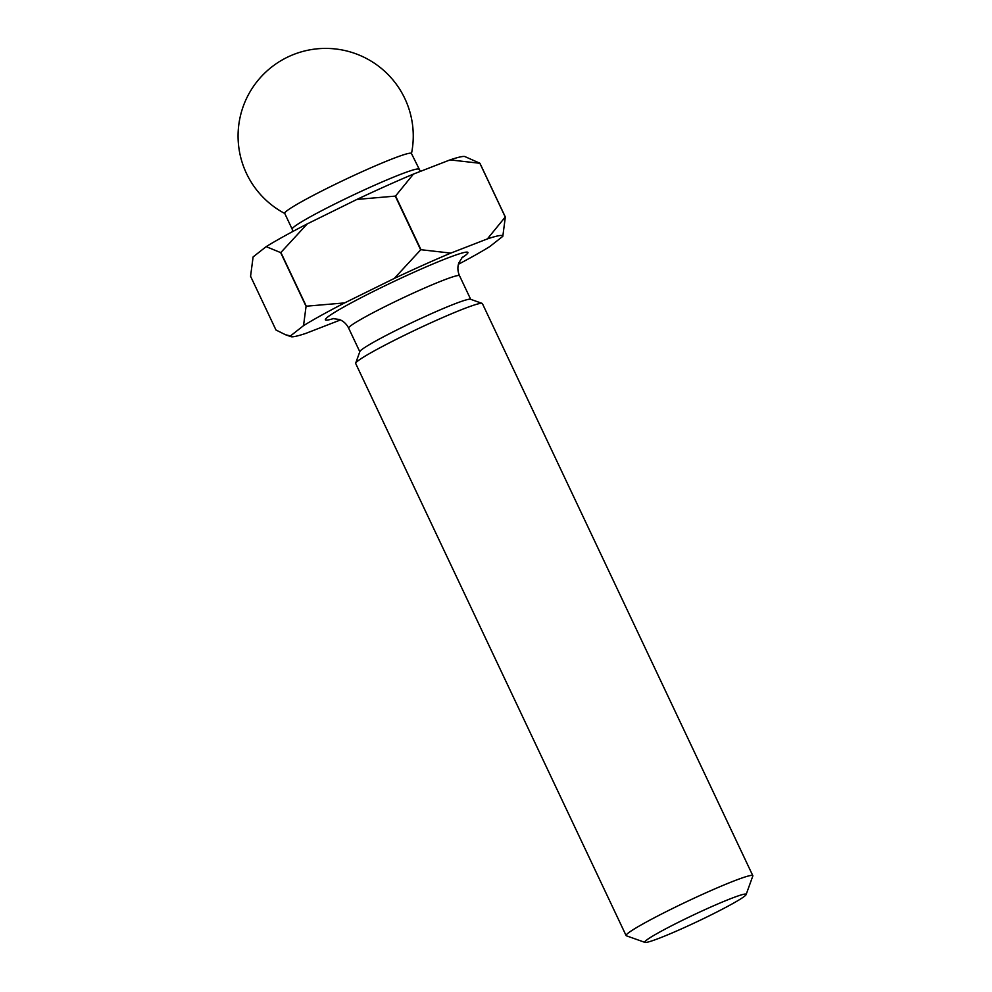 <?xml version="1.0" encoding="UTF-8"?>
<svg xmlns="http://www.w3.org/2000/svg" width="992" height="992" viewBox="0 0 992 992"><rect width="100%" height="100%" fill="white"/><g stroke="black" fill="none" stroke-linecap="round" stroke-linejoin="round"><path stroke-width="1.49" d="M708.809 916.038A56.06 3.807 154.7 0 0 746.108 894.598A56.06 3.807 154.7 0 0 682.05 920.489A56.06 3.807 154.7 0 0 644.974 942.4A56.06 3.807 154.7 0 0 708.809 916.038M644.974 942.4L626.386 935.791A70.085 4.762 -25.3 0 1 626.101 935.568A70.085 4.762 -25.3 0 1 672.737 908.412A70.085 4.762 -25.3 0 1 752.816 875.676A70.085 4.762 -25.3 0 1 752.804 876.035L746.108 894.598M626.101 935.568L355.682 363.494A70.085 4.762 -25.3 0 1 355.694 363.134A70.085 4.762 -25.3 0 1 402.318 336.338A70.085 4.762 -25.3 0 1 482.112 303.378A70.085 4.762 -25.3 0 1 482.397 303.602L752.816 875.676M418.897 169.272A70.085 4.762 -25.3 0 0 338.818 202.008A70.085 4.762 -25.3 0 0 292.181 229.177L284.716 213.367A70.085 4.762 -25.3 0 1 331.353 186.211A70.085 4.762 -25.3 0 1 409.225 153.289A70.085 4.762 -25.3 0 1 411.432 153.475L420.348 171.405M355.694 363.134L359.873 351.54A61.318 4.166 -25.3 0 1 400.669 328.079A61.318 4.166 -25.3 0 1 470.493 299.249L482.112 303.378M458.416 264.269A117.391 7.973 -25.3 0 0 489.726 246.611L502.808 236.332A117.391 7.973 -25.3 0 0 487.394 238.898L450.79 253.109A117.391 7.973 -25.3 0 0 394.295 278.43L344.621 302.907A117.391 7.973 -25.3 0 0 303.527 325.661L290.458 335.941A117.391 7.973 -25.3 0 0 290.978 336.672L285.473 334.726L290.458 335.941M340.442 319.957L305.871 333.374A117.391 7.973 -25.3 0 1 290.978 336.672M394.295 278.43L420.67 249.848A131.403 8.928 -25.3 0 1 420.968 249.711L450.79 253.109M487.394 238.898L505.263 217.012A131.403 8.928 -25.3 0 1 505.337 217L502.808 236.332M303.527 325.661L306.069 306.33A131.403 8.928 -25.3 0 1 306.28 306.206L344.621 302.907M306.069 306.33L280.662 252.6L266.178 246.648L253.109 256.928L250.567 276.26L275.962 329.989L285.473 334.726M505.263 217.012L479.868 163.283A131.403 8.928 -25.3 0 1 479.942 163.271L505.337 217M420.67 249.848L395.275 196.106A131.403 8.928 -25.3 0 1 395.572 195.982L420.968 249.711M280.662 252.6A131.403 8.928 -25.3 0 1 280.885 252.476L306.28 306.206M479.868 163.283L450.046 159.886A117.391 7.973 -25.3 0 1 464.926 156.587L479.942 163.271M395.275 196.106L356.934 199.417A117.391 7.973 -25.3 0 1 413.441 174.084L395.572 195.982M266.178 246.648A117.391 7.973 -25.3 0 1 307.26 223.894L280.885 252.476M450.046 159.886L413.441 174.084M356.934 199.417L307.26 223.894M470.679 299.311L459.532 275.739A61.318 4.166 154.7 0 0 389.472 304.383A61.318 4.166 154.7 0 0 348.663 328.154C346.543 323.938 343.406 321.048 339.252 319.461L332.444 318.556M333.833 318.457A78.839 5.357 -25.3 0 1 377.816 289.267A78.839 5.357 -25.3 0 1 450.988 256.754A78.839 5.357 -25.3 0 1 461.466 258.131M292.181 229.177L292.888 231.458M411.482 153.574A87.606 87.606 0 0 0 311.265 49.6A87.606 87.606 0 0 0 284.766 213.478M359.798 351.726L348.663 328.154M459.532 275.739C457.634 271.424 457.386 267.17 458.8 262.954L462.421 257.114"/></g></svg>
